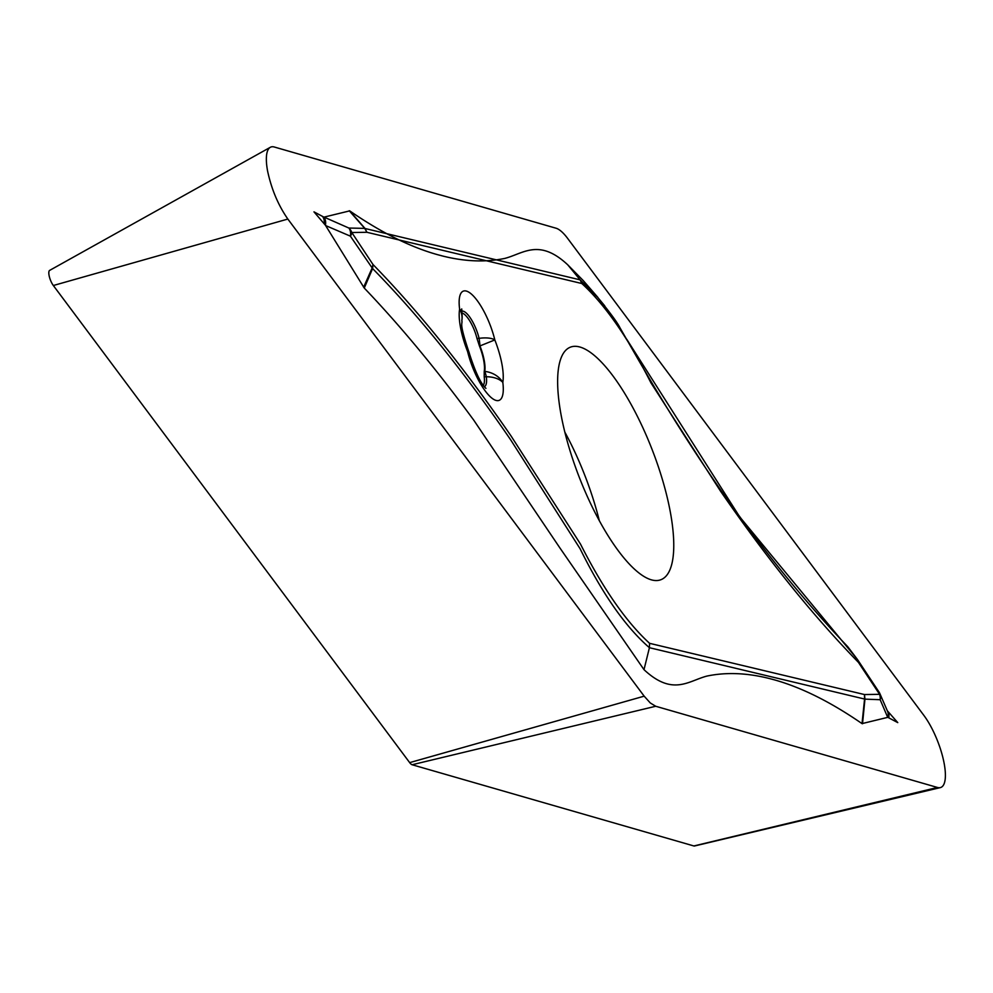 <?xml version="1.0" encoding="UTF-8"?>
<svg xmlns="http://www.w3.org/2000/svg" width="993" height="993" viewBox="0 0 993 993"><rect width="100%" height="100%" fill="white"/><g stroke="black" fill="none" stroke-linecap="round" stroke-linejoin="round"><path stroke-width="1.49" d="M879.575 694.318L864.469 694.554L864.953 699.134L880.17 699.717A11.097 10.501 84.2 0 0 879.575 694.318L858.399 662.331C813.106 615.896 767.068 558.724 720.285 490.79L650.924 382.814C628.209 337.992 605.171 304.888 581.811 283.514L580.123 279.852L365.052 228.502L349.722 210.876C380.964 232.449 410.258 247.046 437.565 254.68L442.779 256.057C465.034 261.618 485.701 262.4 504.779 258.416C523.224 253.674 538.988 237.972 567.748 264.821L583.201 280.535M349.722 210.876L323.917 217.144L313.974 211.857L325.443 225.262L364.27 288.069C398.069 323.408 432.327 364.394 467.02 411.04L473.661 420.027L467.02 411.04M363.637 287.238L372.164 267.949L350.392 236.16A11.097 5.759 147.2 0 0 351.807 232.523L366.926 232.288L364.716 228.378L348.866 228.042A11.097 10.501 84.2 0 1 351.807 232.523L372.996 264.51C418.276 310.946 464.314 368.118 511.11 436.051L580.458 544.027C603.173 588.849 626.211 621.953 649.583 643.327L649.422 647.709L864.568 699.035L862.023 723.612C830.781 702.039 801.5 687.429 774.18 679.795L768.967 678.418C746.711 672.869 726.044 672.087 706.966 676.072C688.521 680.813 672.757 696.515 643.998 669.654L559.543 547.416L473.661 420.027M862.023 723.612L887.829 717.331L897.771 722.619L887.394 710.851M848.109 647.25L847.476 646.406L848.109 647.25M734.125 509.037L744.725 523.435C779.431 570.081 813.677 611.08 847.476 646.406L857.058 659.017A8.316 6.095 -37.1 0 1 857.393 659.402L857.393 659.402A8.316 6.095 -37.1 0 1 857.505 659.575L858.399 662.331L857.058 659.017M650.278 702.957L644.172 696.167L287.846 219.056C278.288 205.315 271.561 189.402 267.638 171.28A44.027 13.753 -111.3 0 1 270.319 147.299A44.027 13.753 -111.3 0 1 274.267 147.001L556.03 228.216A44.027 13.753 68.7 0 1 567.574 238.32L923.9 715.432A44.027 13.753 -111.3 0 1 943.35 759.533A44.027 13.753 -111.3 0 1 940.309 787.61A44.027 13.753 -111.3 0 1 937.479 787.474L655.715 706.259L650.278 702.957M270.319 147.299L49.65 270.394A9.285 2.892 68.7 0 0 49.327 276.575A9.285 2.892 68.7 0 0 53.337 285.512L409.675 762.624A9.285 2.892 -111.3 0 0 412.107 764.747L693.871 845.962L937.479 787.474M940.309 787.61L694.467 845.999A9.285 2.892 -111.3 0 1 693.871 845.962M599.338 520.766A124.77 38.975 68.7 0 0 564.88 432.203M437.565 254.68L442.779 256.057M643.998 669.654L649.422 647.709C625.59 627.042 602.478 594.062 580.111 548.769L510.899 440.184C464.128 371.916 418.028 314.707 372.598 268.557L364.27 288.069M372.598 268.557A8.316 4.282 -157 0 0 372.164 267.949L372.164 267.936A8.316 3.984 -159.6 0 1 372.611 268.495L372.598 268.557M372.164 267.936L372.996 264.51L372.611 268.495M651.271 579.813A124.77 38.975 -111.3 0 1 574.339 463.88A124.77 38.975 -111.3 0 1 570.454 347.14A124.77 38.975 -111.3 0 1 652.016 449.295A124.77 38.975 -111.3 0 1 660.928 579.701A124.77 38.975 -111.3 0 1 651.271 579.813M864.58 698.96A8.316 1.13 7.1 0 1 864.953 699.134A8.316 0.695 6 0 0 864.568 699.035L864.469 694.554L649.583 643.327M349.226 210.727L364.704 228.365A8.316 2.805 139 0 1 365.052 228.502L366.926 232.288L581.811 283.514M483.306 385.259A21.3 6.653 68.7 0 0 484.212 376.819L484.224 371.444A29.778 14.523 169.3 0 0 484.758 371.407A28.425 8.875 68.7 0 0 479.954 345.924A22.181 4.866 -93.4 0 0 479.085 338.34A22.628 7.063 68.7 0 0 461.72 311.194M484.398 386.674A22.628 7.063 68.7 0 0 486.322 376.744A22.181 13.095 -7.3 0 1 502.818 382.404A40.738 12.723 -111.3 0 1 490.939 397.349A40.738 12.723 -111.3 0 1 467.616 351.596A47.366 14.796 -111.3 0 1 459.61 309.121A40.738 12.723 -111.3 0 1 471.501 294.164A40.738 12.723 -111.3 0 1 494.824 339.929A47.366 14.796 -111.3 0 1 502.818 382.404A22.181 18.681 9.6 0 0 484.758 371.407A22.181 4.866 86.6 0 1 486.322 376.744A27.568 13.443 -10.7 0 1 484.212 376.819M461.869 312.981A21.3 6.653 68.7 0 1 476.975 338.427L479.42 345.949A28.152 8.788 68.7 0 1 484.224 371.444M325.63 225.56L350.392 236.16A11.097 8.006 -65 0 0 348.866 228.042L324.041 217.107M567.748 264.821L580.123 279.852L597.823 297.503M597.96 297.664L604.712 305.819M626.757 339.296L739.686 516.832L857.021 658.967A8.316 6.405 -37.2 0 1 857.369 659.377L857.369 659.377A8.316 6.405 -37.2 0 1 857.381 659.389L847.799 646.778M864.953 699.146L862.52 723.748M887.705 717.368L880.17 699.717A11.097 9.595 -26.1 0 0 879.711 693.251A11.097 11.097 0 0 0 878.358 691.14M744.725 523.435L738.084 514.448M888.809 717.48A11.097 9.136 -46.3 0 0 887.605 711.1M887.829 717.331A11.097 9.645 -21.3 0 0 887.668 711.571L879.711 693.251M774.18 679.795L768.967 678.418M324.14 223.388A11.097 8.937 -51.2 0 0 322.936 217.008M325.443 225.262A11.097 7.758 -67.5 0 0 323.917 217.144M53.337 285.512L287.846 219.056M409.675 762.624L644.172 696.167M412.107 764.747L655.715 706.259M479.42 345.949A29.778 14.523 -10.7 0 0 479.954 345.924L494.824 339.929A22.181 8.354 166.4 0 0 479.085 338.34A27.568 13.443 169.3 0 1 476.975 338.427M461.981 313.925A22.181 13.095 172.7 0 0 459.61 309.121A22.181 18.681 9.6 0 1 461.844 320.454A22.181 22.181 0 0 0 461.981 313.925L461.733 308.922L461.013 311.045M485.949 388.337C481.034 384.142 475.56 372.71 469.54 354.029A22.181 8.354 -13.6 0 0 467.616 351.596L468.622 351.125C458.642 320.987 462.701 325.332 461.844 320.454M469.54 354.029A22.181 22.181 0 0 0 468.622 351.125M857.617 659.724L879.078 692.133M597.96 297.726C610.335 312.944 617.658 322.936 619.93 327.702L633.199 350.777C667.37 410.556 702.188 464.96 737.662 513.989M597.86 297.379L583.239 280.572M739.698 516.819L736.806 512.798"/></g></svg>
